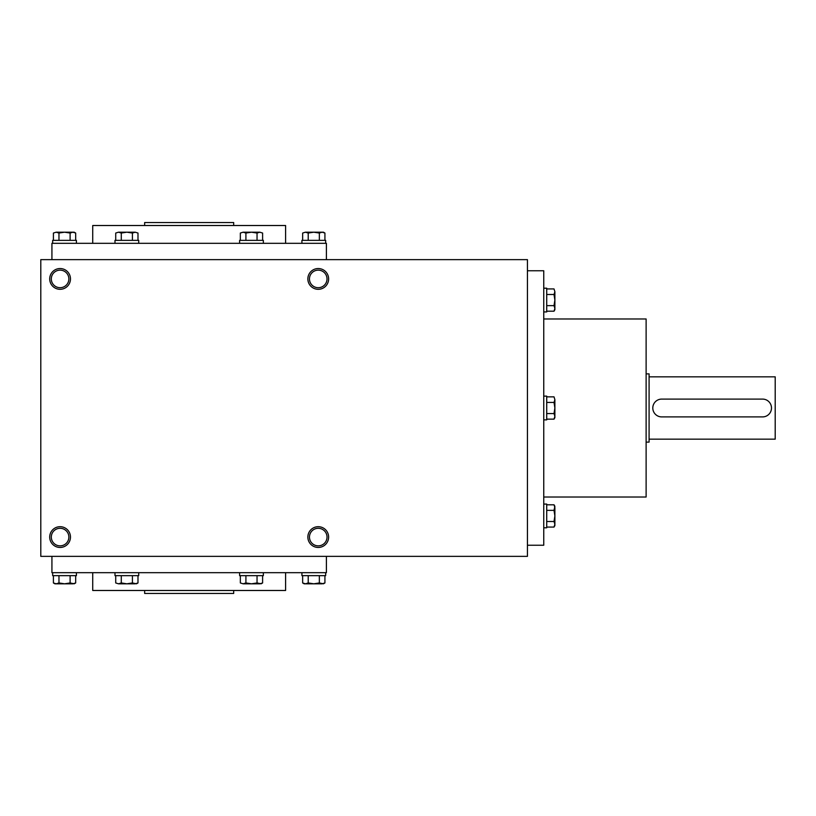 <?xml version="1.0" encoding="UTF-8"?>
<svg xmlns="http://www.w3.org/2000/svg" width="816" height="816" viewBox="0 0 816 816"><rect width="100%" height="100%" fill="white"/><g stroke="black" fill="none" stroke-linecap="round" stroke-linejoin="round"><path stroke-width="1.22" d="M649.087 376.839L775.2 376.839L775.2 439.161L649.087 439.161M646.119 373.881L649.087 373.881L649.087 442.119L646.119 442.119M762.593 399.095L661.705 399.095A8.905 8.905 0 0 0 652.8 408A8.905 8.905 0 0 0 661.705 416.905L762.593 416.905A8.905 8.905 0 0 0 771.487 408A8.905 8.905 0 0 0 762.593 399.095M325.655 572.679L325.655 575.647L301.92 575.647L301.92 572.679M302.654 575.647L302.654 582.95L305.439 583.807L308.224 582.95L313.793 583.807L319.352 582.95L323.432 583.807L324.921 582.95L322.136 583.807L324.921 582.95L324.921 575.647M308.224 575.647L308.224 582.95M319.352 575.647L319.352 582.95M322.136 583.807L304.144 583.807L302.654 582.95M263.344 572.679L263.344 575.647L239.608 575.647L239.608 572.679M259.825 583.807L243.127 583.807L240.343 582.95L243.127 583.807L245.912 582.95L251.481 583.807L257.04 582.95L261.12 583.807L262.609 582.95L259.825 583.807L262.609 582.95L262.609 575.647M240.343 575.647L240.343 582.95L243.127 583.807M245.912 575.647L245.912 582.95M257.04 575.647L257.04 582.95M138.72 572.679L138.72 575.647L114.985 575.647L114.985 572.679M135.201 583.807L118.504 583.807L115.719 582.95L118.504 583.807L121.288 582.95L126.847 583.807L132.416 582.95L136.496 583.807L137.986 582.95L135.201 583.807L137.986 582.95L137.986 575.647M115.719 575.647L115.719 582.95L118.504 583.807M121.288 575.647L121.288 582.95M132.416 575.647L132.416 582.95M76.408 572.679L76.408 575.647L52.673 575.647L52.673 572.679M53.407 575.647L53.407 582.95L56.182 583.807L58.966 582.95L64.535 583.807L70.105 582.95L74.185 583.807L75.674 582.95L72.889 583.807L75.674 582.95L75.674 575.647M58.966 575.647L58.966 582.95M70.105 575.647L70.105 582.95M72.889 583.807L54.896 583.807L53.407 582.95M301.92 243.321L301.92 240.353L325.655 240.353L325.655 243.321M324.921 233.05L322.136 232.193L319.352 233.05L313.793 232.193L308.224 233.05L305.439 232.193L302.654 233.05L305.439 232.193L323.432 232.193L324.921 233.05L324.921 240.353M319.352 240.353L319.352 233.05M308.224 240.353L308.224 233.05M302.654 240.353L302.654 233.05L305.439 232.193M239.608 243.321L239.608 240.353L263.344 240.353L263.344 243.321M259.825 232.193L262.609 233.05L259.825 232.193L257.04 233.05L251.481 232.193L245.912 233.05L243.127 232.193L240.343 233.05L243.127 232.193L259.825 232.193L262.609 233.05L262.609 240.353M257.04 240.353L257.04 233.05M245.912 240.353L245.912 233.05M240.343 240.353L240.343 233.05L243.127 232.193M114.985 243.321L114.985 240.353L138.72 240.353L138.72 243.321M135.201 232.193L137.986 233.05L135.201 232.193L132.416 233.05L126.847 232.193L121.288 233.05L118.504 232.193L115.719 233.05L118.504 232.193L135.201 232.193L137.986 233.05L137.986 240.353M132.416 240.353L132.416 233.05M121.288 240.353L121.288 233.05M115.719 240.353L115.719 233.05L118.504 232.193M52.673 243.321L52.673 240.353L76.408 240.353L76.408 243.321M75.674 233.05L72.889 232.193L70.105 233.05L64.535 232.193L58.966 233.05L56.182 232.193L53.407 233.05L56.182 232.193L74.185 232.193L75.674 233.05L75.674 240.353M70.105 240.353L70.105 233.05M58.966 240.353L58.966 233.05M53.407 240.353L53.407 233.05L56.182 232.193M543.752 288.201L546.72 288.201L546.72 311.936L543.752 311.936L546.72 311.936M554.023 311.202L554.88 308.428L554.023 305.643L554.88 300.074L554.023 294.505L554.88 291.72L554.023 288.935L554.88 291.72L554.88 309.713L554.023 311.202L546.72 311.202M546.72 305.643L554.023 305.643M546.72 294.505L554.023 294.505M546.72 288.935L554.023 288.935L554.88 291.72L554.023 288.935M554.023 504.798L554.88 507.572L554.023 504.798L554.88 507.572L554.88 515.926L554.023 510.357L554.88 506.287L554.023 504.798L546.72 504.798M543.752 504.064L546.72 504.064L546.72 527.799L543.752 527.799L546.72 527.799M554.023 527.065L554.88 524.28L554.023 521.495L554.88 515.926L554.88 525.575L554.023 527.065L546.72 527.065M546.72 521.495L554.023 521.495M546.72 510.357L554.023 510.357M543.752 396.127L546.72 396.127L546.72 419.873L543.752 419.873M554.023 419.138L554.88 416.354L554.023 413.569L554.88 408L554.023 402.431L554.88 399.646L554.023 396.862L554.88 399.646L554.88 417.639L554.023 419.138L546.72 419.138M546.72 413.569L554.023 413.569M546.72 402.431L554.023 402.431M546.72 396.862L554.023 396.862L554.88 399.646M327.022 537.081A8.782 8.782 0 0 0 313.854 529.472A8.782 8.782 0 0 0 313.854 544.68A8.782 8.782 0 0 0 327.022 537.081M68.87 537.081A8.782 8.782 0 0 0 55.702 529.472A8.782 8.782 0 0 0 55.702 544.68A8.782 8.782 0 0 0 68.87 537.081M309.458 278.919A8.782 8.782 0 0 1 322.626 271.32A8.782 8.782 0 0 1 322.626 286.528A8.782 8.782 0 0 1 309.458 278.919M51.306 278.919A8.782 8.782 0 0 1 64.474 271.32A8.782 8.782 0 0 1 64.474 286.528A8.782 8.782 0 0 1 51.306 278.919M144.656 225.512L144.656 222.544L233.672 222.544L233.672 225.512M144.656 590.488L144.656 593.456L233.672 593.456L233.672 590.488M527.432 556.359L40.8 556.359L40.8 259.641L527.432 259.641L527.432 556.359M70.472 537.081A10.384 10.384 0 0 0 54.896 528.085A10.384 10.384 0 0 0 54.896 546.067A10.384 10.384 0 0 0 70.472 537.081M49.705 278.919A10.384 10.384 0 0 1 65.28 269.933A10.384 10.384 0 0 1 65.28 287.915A10.384 10.384 0 0 1 49.705 278.919M328.624 537.081A10.384 10.384 0 0 0 313.048 528.085A10.384 10.384 0 0 0 313.048 546.067A10.384 10.384 0 0 0 328.624 537.081M307.856 278.919A10.384 10.384 0 0 1 323.432 269.933A10.384 10.384 0 0 1 323.432 287.915A10.384 10.384 0 0 1 307.856 278.919M92.728 243.321L92.728 225.512L285.6 225.512L285.6 243.321M51.928 259.641L51.928 243.321L326.4 243.321L326.4 259.641M326.4 556.359L326.4 572.679L51.928 572.679L51.928 556.359M92.728 572.679L92.728 590.488L285.6 590.488L285.6 572.679M543.752 497.015L646.119 497.015L646.119 318.985L543.752 318.985M527.432 545.241L543.752 545.241L543.752 270.759L527.432 270.759"/></g></svg>
